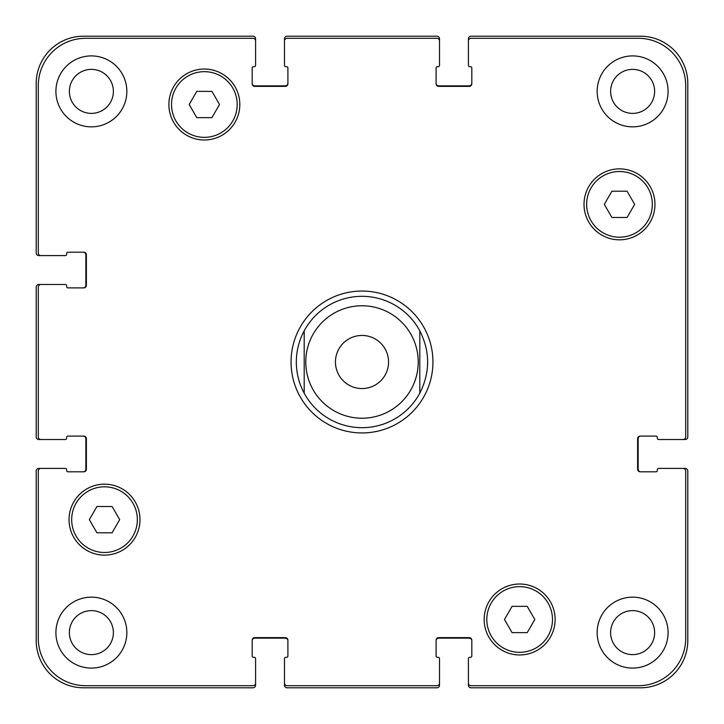 <?xml version="1.0" encoding="UTF-8"?>
<svg xmlns="http://www.w3.org/2000/svg" width="724" height="724" viewBox="0 0 724 724"><rect width="100%" height="100%" fill="white"/><g stroke="black" fill="none" stroke-linecap="round" stroke-linejoin="round"><path stroke-width="1.09" d="M304.198 393.195A65.685 65.685 0 0 0 419.802 393.195L419.802 330.805A65.685 65.685 0 0 0 304.198 330.805L304.198 393.195L304.198 330.805C298.994 340.552 296.369 350.95 296.315 362C296.369 373.05 298.994 383.449 304.198 393.195A65.685 65.685 0 0 0 419.802 393.195L419.802 330.805C430.237 351.602 430.237 372.398 419.802 393.195M291.057 362A70.943 70.943 0 0 1 397.467 300.56A70.943 70.943 0 0 1 397.467 423.44A70.943 70.943 0 0 1 291.057 362M388.553 362A26.553 26.553 0 0 1 348.724 384.996A26.553 26.553 0 0 1 348.724 339.004A26.553 26.553 0 0 1 388.553 362M419.802 330.805A65.685 65.685 0 0 0 304.198 330.805M627.074 191.217L634.658 204.358L627.074 217.49L611.907 217.49L604.314 204.358L611.907 191.217L627.074 191.217M211.942 91.378L219.526 104.509L211.942 117.65L196.774 117.65L189.181 104.509L196.774 91.378L211.942 91.378M112.093 506.51L119.686 519.642L112.093 532.783L96.925 532.783L89.342 519.642L96.925 506.51L112.093 506.51M527.226 606.35L534.819 619.491L527.226 632.622L512.058 632.622L504.474 619.491L512.058 606.35L527.226 606.35M137.352 519.642A32.842 32.842 0 0 0 88.093 491.207A32.842 32.842 0 0 0 88.093 548.086A32.842 32.842 0 0 0 137.352 519.642M139.985 519.642A35.467 35.467 0 0 1 86.78 550.367A35.467 35.467 0 0 1 86.78 488.926A35.467 35.467 0 0 1 139.985 519.642M552.484 619.491A32.842 32.842 0 0 0 503.225 591.046A32.842 32.842 0 0 0 503.225 647.926A32.842 32.842 0 0 0 552.484 619.491M555.118 619.491A35.467 35.467 0 0 1 501.913 650.206A35.467 35.467 0 0 1 501.913 588.766A35.467 35.467 0 0 1 555.118 619.491M652.333 204.358A32.842 32.842 0 0 0 603.065 175.914A32.842 32.842 0 0 0 603.065 232.793A32.842 32.842 0 0 0 652.333 204.358M654.958 204.358A35.467 35.467 0 0 1 601.753 235.074A35.467 35.467 0 0 1 601.753 173.633A35.467 35.467 0 0 1 654.958 204.358M237.201 104.509A32.842 32.842 0 0 0 187.932 76.074A32.842 32.842 0 0 0 187.932 132.954A32.842 32.842 0 0 0 237.201 104.509M239.825 104.509A35.467 35.467 0 0 1 186.62 135.234A35.467 35.467 0 0 1 186.62 73.794A35.467 35.467 0 0 1 239.825 104.509M38.3 638.405A47.295 47.295 0 0 0 85.595 685.7L252.966 685.7A2.624 2.624 0 0 0 255.59 683.067L255.59 658.632A1.312 1.312 0 0 0 254.278 657.32L253.491 657.32A1.312 1.312 0 0 1 252.178 656.007L252.178 640.242A2.624 2.624 0 0 1 254.803 637.618L285.283 637.618A2.624 2.624 0 0 1 287.908 640.242L287.908 656.007A1.312 1.312 0 0 1 286.595 657.32L285.808 657.32A1.312 1.312 0 0 0 284.487 658.632L284.487 683.067A2.624 2.624 0 0 0 287.12 685.7L436.88 685.7A2.624 2.624 0 0 0 439.513 683.067L439.513 658.632A1.312 1.312 0 0 0 438.192 657.32L437.405 657.32A1.312 1.312 0 0 1 436.092 656.007L436.092 640.242A2.624 2.624 0 0 1 438.717 637.618L469.197 637.618A2.624 2.624 0 0 1 471.822 640.242L471.822 656.007A1.312 1.312 0 0 1 470.51 657.32L469.722 657.32A1.312 1.312 0 0 0 468.41 658.632L468.41 683.067A2.624 2.624 0 0 0 471.034 685.7L638.405 685.7A47.295 47.295 0 0 0 685.7 638.405L685.7 471.034A2.624 2.624 0 0 0 683.067 468.41L658.632 468.41A1.312 1.312 0 0 0 657.32 469.722L657.32 470.51A1.312 1.312 0 0 1 656.007 471.822L640.242 471.822A2.624 2.624 0 0 1 637.618 469.197L637.618 438.717A2.624 2.624 0 0 1 640.242 436.092L656.007 436.092A1.312 1.312 0 0 1 657.32 437.405L657.32 438.192A1.312 1.312 0 0 0 658.632 439.513L683.067 439.513A2.624 2.624 0 0 0 685.7 436.88L685.7 85.595A47.295 47.295 0 0 0 638.405 38.3L471.034 38.3A2.624 2.624 0 0 0 468.41 40.933L468.41 65.368A1.312 1.312 0 0 0 469.722 66.68L470.51 66.68A1.312 1.312 0 0 1 471.822 67.993L471.822 83.758A2.624 2.624 0 0 1 469.197 86.382L438.717 86.382A2.624 2.624 0 0 1 436.092 83.758L436.092 67.993A1.312 1.312 0 0 1 437.405 66.68L438.192 66.68A1.312 1.312 0 0 0 439.513 65.368L439.513 40.933A2.624 2.624 0 0 0 436.88 38.3L287.12 38.3A2.624 2.624 0 0 0 284.487 40.933L284.487 65.368A1.312 1.312 0 0 0 285.808 66.68L286.595 66.68A1.312 1.312 0 0 1 287.908 67.993L287.908 83.758A2.624 2.624 0 0 1 285.283 86.382L254.803 86.382A2.624 2.624 0 0 1 252.178 83.758L252.178 67.993A1.312 1.312 0 0 1 253.491 66.68L254.278 66.68A1.312 1.312 0 0 0 255.59 65.368L255.59 40.933A2.624 2.624 0 0 0 252.966 38.3L85.595 38.3A47.295 47.295 0 0 0 38.3 85.595L38.3 252.966A2.624 2.624 0 0 0 40.933 255.59L65.368 255.59A1.312 1.312 0 0 0 66.68 254.278L66.68 253.491A1.312 1.312 0 0 1 67.993 252.178L83.758 252.178A2.624 2.624 0 0 1 86.382 254.803L86.382 285.283A2.624 2.624 0 0 1 83.758 287.908L67.993 287.908A1.312 1.312 0 0 1 66.68 286.595L66.68 285.808A1.312 1.312 0 0 0 65.368 284.487L40.933 284.487A2.624 2.624 0 0 0 38.3 287.12L38.3 436.88A2.624 2.624 0 0 0 40.933 439.513L65.368 439.513A1.312 1.312 0 0 0 66.68 438.192L66.68 437.405A1.312 1.312 0 0 1 67.993 436.092L83.758 436.092A2.624 2.624 0 0 1 86.382 438.717L86.382 469.197A2.624 2.624 0 0 1 83.758 471.822L67.993 471.822A1.312 1.312 0 0 1 66.68 470.51L66.68 469.722A1.312 1.312 0 0 0 65.368 468.41L40.933 468.41A2.624 2.624 0 0 0 38.3 471.034L38.3 638.405M126.845 91.378A35.467 35.467 0 0 1 73.64 122.094A35.467 35.467 0 0 1 73.64 60.662A35.467 35.467 0 0 1 126.845 91.378M126.845 632.622A35.467 35.467 0 0 1 73.64 663.338A35.467 35.467 0 0 1 73.64 601.906A35.467 35.467 0 0 1 126.845 632.622M668.098 632.622A35.467 35.467 0 0 1 614.893 663.338A35.467 35.467 0 0 1 614.893 601.906A35.467 35.467 0 0 1 668.098 632.622M668.098 91.378A35.467 35.467 0 0 1 614.893 122.094A35.467 35.467 0 0 1 614.893 60.662A35.467 35.467 0 0 1 668.098 91.378M69.368 91.378A22.01 22.01 0 0 0 102.383 110.437A22.01 22.01 0 0 0 102.383 72.319A22.01 22.01 0 0 0 69.368 91.378M69.368 632.622A22.01 22.01 0 0 0 102.383 651.681A22.01 22.01 0 0 0 102.383 613.563A22.01 22.01 0 0 0 69.368 632.622M610.613 632.622A22.01 22.01 0 0 0 643.627 651.681A22.01 22.01 0 0 0 643.627 613.563A22.01 22.01 0 0 0 610.613 632.622M610.613 91.378A22.01 22.01 0 0 0 643.627 110.437A22.01 22.01 0 0 0 643.627 72.319A22.01 22.01 0 0 0 610.613 91.378M640.767 436.092A2.624 2.624 0 0 0 638.143 438.717L638.143 469.197A2.624 2.624 0 0 0 640.767 471.822M683.067 468.41L685.176 468.41A2.624 2.624 0 0 1 687.8 471.034L687.8 640.505A47.295 47.295 0 0 1 640.505 687.8L471.034 687.8A2.624 2.624 0 0 1 468.41 685.176L468.41 683.067M471.822 640.767A2.624 2.624 0 0 0 469.197 638.143L438.717 638.143A2.624 2.624 0 0 0 436.092 640.767M439.513 683.067L439.513 685.176A2.624 2.624 0 0 1 436.88 687.8L287.12 687.8A2.624 2.624 0 0 1 284.487 685.176L284.487 683.067M287.908 640.767A2.624 2.624 0 0 0 285.283 638.143L254.803 638.143A2.624 2.624 0 0 0 252.178 640.767M255.59 683.067L255.59 685.176A2.624 2.624 0 0 1 252.966 687.8L83.495 687.8A47.295 47.295 0 0 1 36.2 640.505L36.2 471.034A2.624 2.624 0 0 1 38.825 468.41L40.933 468.41M83.233 471.822A2.624 2.624 0 0 0 85.857 469.197L85.857 438.717A2.624 2.624 0 0 0 83.233 436.092M40.933 439.513L38.825 439.513A2.624 2.624 0 0 1 36.2 436.88L36.2 287.12A2.624 2.624 0 0 1 38.825 284.487L40.933 284.487M83.233 287.908A2.624 2.624 0 0 0 85.857 285.283L85.857 254.803A2.624 2.624 0 0 0 83.233 252.178M40.933 255.59L38.825 255.59A2.624 2.624 0 0 1 36.2 252.966L36.2 83.495A47.295 47.295 0 0 1 83.495 36.2L252.966 36.2A2.624 2.624 0 0 1 255.59 38.825L255.59 40.933M252.178 83.233A2.624 2.624 0 0 0 254.803 85.857L285.283 85.857A2.624 2.624 0 0 0 287.908 83.233M284.487 40.933L284.487 38.825A2.624 2.624 0 0 1 287.12 36.2L436.88 36.2A2.624 2.624 0 0 1 439.513 38.825L439.513 40.933M436.092 83.233A2.624 2.624 0 0 0 438.717 85.857L469.197 85.857A2.624 2.624 0 0 0 471.822 83.233M468.41 40.933L468.41 38.825A2.624 2.624 0 0 1 471.034 36.2L640.505 36.2A47.295 47.295 0 0 1 687.8 83.495L687.8 436.88A2.624 2.624 0 0 1 685.176 439.513L683.067 439.513M411.476 388.707A56.228 56.228 0 0 0 375.774 307.483A56.228 56.228 0 0 0 305.772 362A56.228 56.228 0 0 0 411.476 388.707"/></g></svg>
